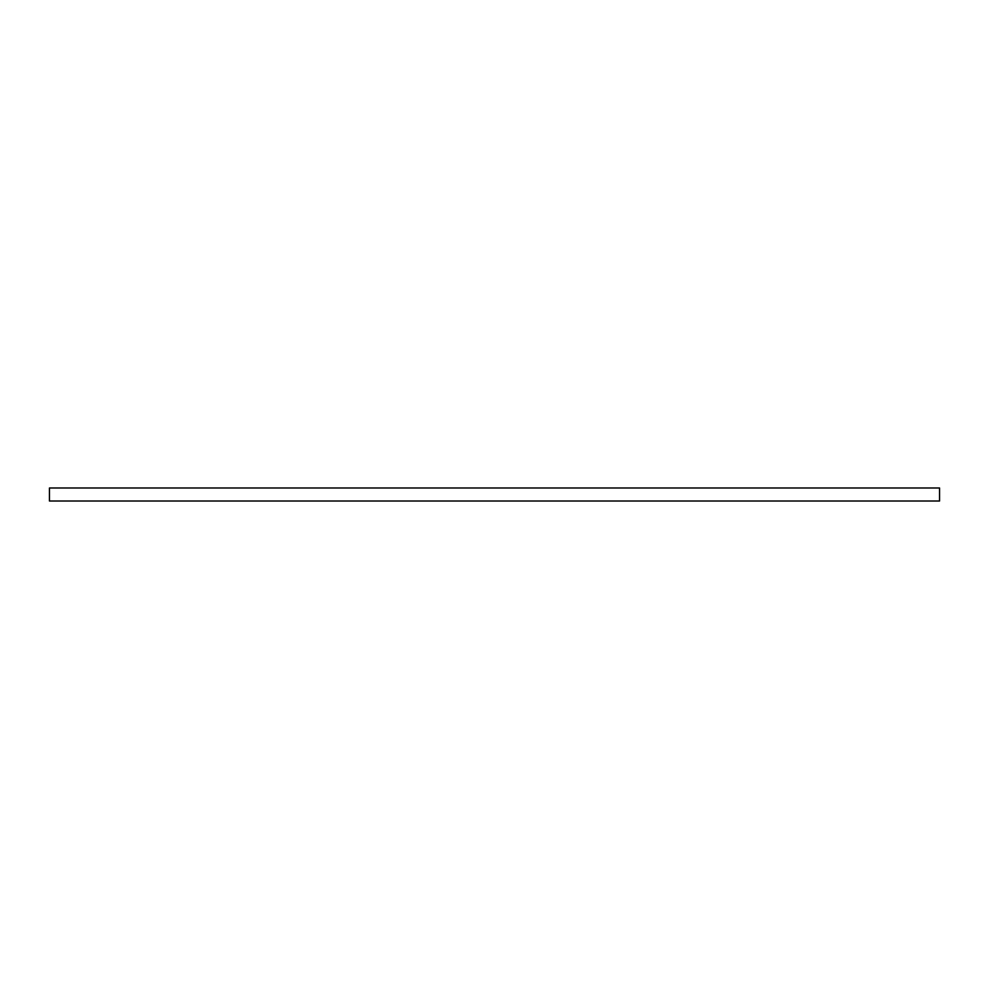 <?xml version="1.0" encoding="UTF-8"?>
<svg xmlns="http://www.w3.org/2000/svg" width="989" height="989" viewBox="0 0 989 989"><rect width="100%" height="100%" fill="white"/><g stroke="black" fill="none" stroke-linecap="round" stroke-linejoin="round"><path stroke-width="1.48" d="M939.55 501.015L939.55 487.985L49.45 487.985L49.45 501.015L939.55 501.015"/></g></svg>
